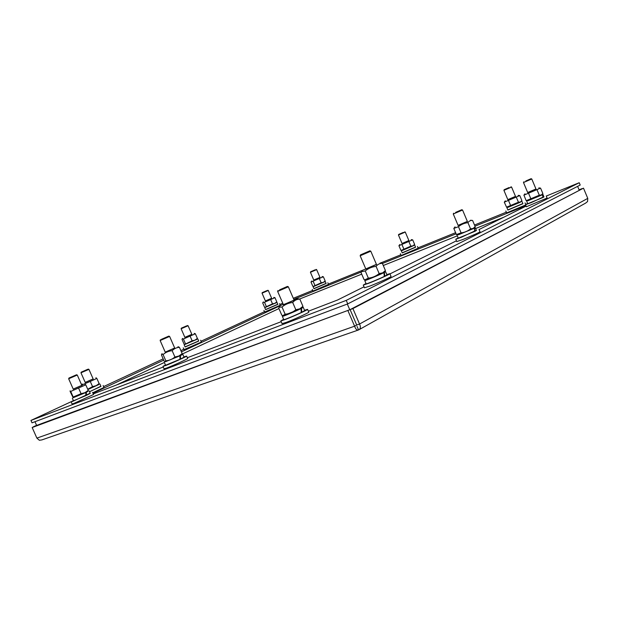 <?xml version="1.0" encoding="UTF-8"?>
<svg xmlns="http://www.w3.org/2000/svg" width="619" height="619" viewBox="0 0 619 619"><rect width="100%" height="100%" fill="white"/><g stroke="black" fill="none" stroke-linecap="round" stroke-linejoin="round"><path stroke-width="0.93" d="M283.409 304.741L294.095 300.13M283.363 304.641L295.503 299.836L297.708 298.683L294.048 300.029M283.27 315.62L299.542 309.214L301.724 307.991L302.939 306.289L299.758 308.842L295.82 309.732C292.741 312.332 289.181 313.833 285.142 314.235L282.898 315.582L281.807 315.21L278.72 308.076L279.277 307.194L282.024 307.009C285.088 304.409 288.647 302.9 292.694 302.49C294.636 300.254 297.019 299.132 299.844 299.124L297.708 298.683M302.939 306.289L299.844 299.124M295.82 309.732L292.694 302.49M285.142 314.235L282.024 307.009M365.837 269.033L376.476 264.475M365.79 268.932L376.429 264.375M365.233 279.788L366.293 279.92L382.418 273.25L384.035 272.298L385.413 270.511L382.658 272.871L379.153 273.575C376.019 276.19 372.421 277.707 368.344 278.132L365.024 279.765L364.026 279.54L360.985 272.445L361.566 271.687L365.272 270.952C368.39 268.337 371.988 266.812 376.073 266.371C377.737 264.267 379.834 263.268 382.364 263.377L380.081 263.036M385.413 270.511L382.364 263.377M379.153 273.575L376.073 266.371M368.344 278.132L365.272 270.952M313.779 280.082L319.992 277.413M313.763 280.051L319.977 277.374M313.477 286.365L324.418 281.97L325.153 280.933L323.373 282.341L321.16 282.782L313.376 286.357L312.788 286.202L310.993 282.04L323.366 276.763L322.089 276.546M325.153 280.933L323.366 276.763M321.16 282.782L319.358 278.589M314.939 285.429L313.137 281.243M265.412 300.981L271.656 298.288M265.404 300.95L271.648 298.257M265.249 307.303L276.113 302.861L276.778 301.863L274.859 303.333L272.499 303.828L265.118 307.295L264.499 307.086L262.696 302.915L262.998 302.382L264.499 302.258L274.975 297.677L273.76 297.422M276.778 301.863L274.975 297.677M272.499 303.828L270.673 299.619M266.317 306.459L264.499 302.258M165.25 352.203L174.713 348.079M165.219 352.126L174.682 348.01M165.296 361.759L178.729 356.335L181.452 354.911L182.172 353.596L178.883 356.026L174.914 357.008C172.306 359.244 169.281 360.521 165.838 360.838L165.033 361.728L164.19 361.202L161.458 354.966L161.721 354.169L163.083 354.54C165.668 352.296 168.693 351.019 172.152 350.687C174.187 348.598 176.616 347.476 179.44 347.329L178.334 346.833M182.172 353.596L179.44 347.329M174.914 357.008L172.152 350.687M165.838 360.838L163.083 354.54M73.251 389.15L81.84 385.389M73.22 389.088L81.816 385.335M73.212 397.661L87.913 391.409L88.231 390.388L84.95 392.686L81.066 393.699L73.181 397.034L73.112 397.653L70.14 391.479L70.102 390.837L70.713 391.448L85.778 384.832L85.105 384.244M88.231 390.388L85.778 384.832M81.066 393.699L78.59 388.098M73.181 397.034L70.713 391.448M458.122 225.432L467.399 221.486M458.091 225.362L467.368 221.416M472.583 220.457L475.175 226.6L473.179 228.442L470.556 228.86C467.802 231.135 464.637 232.473 461.085 232.868L456.404 234.547L453.812 228.434L458.462 226.693C461.209 224.411 464.366 223.072 467.941 222.67C469.101 220.983 470.649 220.248 472.583 220.457L470.556 220.225M453.812 228.434L454.354 227.769M458.424 234.794L472.947 228.782L474.494 227.444M470.556 228.86L467.941 222.67M461.085 232.868L458.462 226.693M527.705 192.563L535.992 189.043M527.682 192.509L535.969 188.988M526.127 200.595L523.937 195.14L540.549 188.099L542.848 193.499L541.339 194.993L539.296 195.233L526.359 200.618M523.867 195.225L524.502 194.412M527.891 200.788L541.114 195.302L542.136 194.412M539.296 195.233L537.013 189.801M530.862 198.807L528.587 193.391M402.071 243.507L408.896 240.582M402.056 243.468L408.88 240.543M401.352 250.331L402.335 250.44L413.724 245.565L414.622 244.389L412.958 245.813L410.823 246.176L401.352 250.331L400.857 250.238L398.922 245.704L412.68 239.832L411.202 239.646M414.622 244.389L412.68 239.832M410.823 246.176L408.873 241.588M403.89 249.117L401.94 244.544M507.851 199.689L515.519 196.424M507.828 199.643L515.495 196.378M504.284 202.158L519.774 195.55L521.887 200.571L520.417 201.987L518.436 202.235L506.559 207.172L504.284 202.158L504.81 201.492M506.559 207.172L508.06 207.334L520.208 202.266L521.291 201.337M518.436 202.235L516.316 197.182M510.629 205.547L508.509 200.51M184.888 337.386L191.851 334.368M184.872 337.347L191.836 334.322M184.857 344.412L196.811 339.405L197.384 338.392L195 340.133L192.138 340.806L184.702 344.388L184.052 344.056L182.04 339.444L182.28 338.833L183.402 339.011L195.364 333.765L194.196 333.401M197.384 338.392L195.364 333.765M192.138 340.806L190.103 336.148M185.421 343.653L183.402 339.011M85.221 382.441L93.175 378.975M85.198 382.395L93.152 378.921M82.489 385.049L82.304 384.012L82.938 384.538L90.266 381.42L96.858 378.426L96.193 377.907M87.844 389.521L98.8 384.569L99.133 383.594L96.858 378.426M87.736 389.266L92.556 386.612L96.123 385.699L99.133 383.594M92.556 386.612L90.266 381.42M283.634 319.288L280.879 320.905L285.313 319.489C293.437 316.394 308.572 309.5 307.573 309.361L304.517 310.266M282.078 323.667L286.52 322.29C294.659 319.226 309.779 312.309 308.765 312.131L307.581 309.384M366.007 283.471L363.276 285.08L368.692 283.27C377.203 279.989 391.092 273.683 389.854 273.675L386.821 274.581M364.436 287.789L369.891 286.063C378.41 282.806 392.291 276.476 391.038 276.43L389.877 273.73M313.926 288.609L326.081 283.378M312.286 289.46L312.982 291.077L328.519 284.384L327.822 282.775M265.574 309.546L277.784 304.269M263.926 310.398L264.63 312.022L280.229 305.275L279.533 303.658M165.459 365.001L162.99 366.394L165.76 365.519C172.214 363.067 187.131 356.304 186.621 356.072L183.936 356.915M162.998 366.417L164.05 368.823L166.828 367.972C173.297 365.543 188.199 358.757 187.673 358.494L186.621 356.072M73.39 400.594L71.123 401.824L72.957 401.259L90.165 393.197M71.139 401.855L72.083 403.983L73.916 403.426L93.523 394.512M458.184 237.897L455.793 239.244L461.55 237.201L476.344 230.222M456.768 241.565L462.571 239.599C470.223 236.59 481.156 231.661 479.98 231.761L478.998 229.44M527.682 203.55L525.523 204.711L531.388 202.545L543.892 196.718M526.382 206.746L547.111 198.026L546.252 195.991M402.18 252.8L415.535 247.097M400.392 253.744L401.143 255.508L418.204 248.204L417.461 246.463M507.851 209.918L522.862 203.574M506.651 212.882L525.639 204.982M185.058 346.857L198.668 340.937M183.232 347.839L184.005 349.619L201.399 342.052L200.618 340.264M89.538 391.773L100.897 386.241M92.757 392.786L103.992 387.455M300.331 308.819L301.515 308.363L301.739 312.262L301.213 312.471M283.479 315.651L282.365 316.363C282.125 316.897 295.673 311.272 301.089 308.572L299.913 309.028M301.089 308.572L301.213 312.518C295.093 315.466 283.618 320.155 283.788 319.644L282.365 316.363M301.515 308.363L303.248 307.326L301.964 307.666M301.739 312.262L304.664 310.614L303.256 307.341M383.091 272.909L384.368 272.406L384.732 276.221L384.252 276.407M365.852 279.865L364.761 280.569C364.777 281.011 379.215 275.022 384.004 272.592L382.743 273.087M384.004 272.592L384.252 276.453C378.557 279.223 366.216 284.253 366.162 283.835L366.146 283.804M384.368 272.406L385.56 271.64L384.267 271.996M384.732 276.221L386.96 274.913L385.575 271.679M313.895 286.419L324.503 281.854M313.152 286.821L313.98 288.733L326.136 283.494L325.308 281.591M265.543 307.341L276.198 302.737M264.8 307.744L265.628 309.662L277.838 304.393L277.01 302.474M473.434 228.535L474.618 228.063L474.696 231.421M458.099 234.756L473.179 228.666M474.363 228.194L474.696 231.452L458.284 238.137M474.618 228.063L475.245 227.637L474.084 227.985M475.059 231.274L476.437 230.454L475.26 227.676M541.478 195.117L542.584 194.668L543.049 197.446L542.391 194.768L541.3 195.209M542.584 194.668L541.865 194.761M527.651 200.757L542.391 194.768M543.049 197.446L543.969 196.896L542.94 194.451M527.752 203.721L542.762 197.577M402.164 250.424L413.817 245.434M401.352 250.865L402.242 252.947L415.589 247.236L414.707 245.155M507.897 207.319L520.966 201.748M507.913 210.073L522.923 203.728L521.964 201.454M185.019 344.427L196.919 339.251M184.199 344.884L185.127 347.004L198.73 341.084L197.809 338.972M87.859 389.56L98.939 384.376M89.507 391.703L100.967 386.411M179.556 355.94L180.454 355.592L180.477 359.066L179.959 359.275M165.366 361.767L179.108 356.149M180.005 355.801L179.951 359.314L165.567 365.264L164.321 362.409M180.454 355.592L182.806 354.323L181.653 354.641M180.477 359.066L184.052 357.171M85.662 392.57L86.374 392.291L86.273 395.433L85.77 395.626M73.344 397.669L85.221 392.779M85.925 392.5L85.762 395.665L73.475 400.787L72.353 398.257M86.374 392.291L88.084 391.193M86.273 395.433L90.25 393.39M577.62 186.358L579.198 190.134M34.974 421.709L36.714 425.624M347.313 304.045L349.758 309.74M293.298 298.288L312.696 290.412M328.387 284.075L365.225 269.188M380.368 263.075L400.841 254.804M418.049 247.848L455.607 232.674M474.518 225.037L506.35 212.17M525.663 204.371L527.55 203.612M546.275 196.045L579.229 182.729L580.196 185.042L347.754 303.883L32.018 422.823L30.95 420.425L71.719 401.445M308.378 311.225L337.595 299.991L364.026 286.829M389.962 273.915L456.451 240.799M479.044 229.541L526.111 206.104M103.613 386.596L163.168 358.865M180.88 350.625L183.843 349.24M201.043 341.239L264.491 311.697M279.904 304.517L282.744 303.202M579.229 182.729L346.245 300.377L30.95 420.425M93.26 393.916L163.261 367.013M187.348 357.751L281.212 321.671M361.318 271.981L293.762 299.364M283.216 304.293L181.421 351.863M163.718 360.134L92.943 393.212M525.926 205.67L475.005 226.183M456.087 233.804L382.41 263.485M503.634 217.292L475.616 228.519M457.317 235.847L383.277 265.505M361.72 274.147L299.604 299.031M278.937 308.572L181.978 354.184M164.352 362.479L116.519 384.979M296.346 298.157L296.702 298.985M346.245 300.377L347.754 303.883M36.629 425.423L350.106 309.616L356.722 325.021L359.538 324.031C360.862 326.855 360.591 328.805 358.741 329.857L358.463 329.981C356.931 330.422 355.639 329.161 354.602 326.19L356.722 325.021L350.114 309.608L583.5 188.168L587.764 198.366L587.555 201.546L585.729 203.04L359.268 329.571M358.146 330.089L41.86 439.916L39.345 440.264L36.877 438.113L32.18 427.528L352.907 308.579L359.538 324.031L587.764 198.366M357.039 326.453L358.571 329.919M583.5 188.168L352.907 308.579M36.877 438.113L354.602 326.19L347.963 310.73M33.07 427.11L32.18 427.528M294.18 300.331L288.338 286.79L277.645 291.402L283.494 304.935M279.548 289.862L287.417 286.427L279.548 289.862M174.775 348.234L169.621 336.427L160.143 340.527L165.319 352.35M161.427 339.336L168.801 336.117L161.427 339.336M370.796 251.198L360.165 255.771L360.529 254.858L369.891 250.834L360.529 254.858M467.461 221.625L462.555 210.027L453.294 213.996M455.615 212.394L461.766 209.717L455.615 212.394M536.039 189.159L531.767 178.976L523.488 182.52L527.752 192.671M525.833 180.98L531.063 178.705L525.833 180.98M81.894 385.505L77.274 375.037L68.663 378.766L68.957 378.047L76.539 374.766L68.957 378.047M33.024 426.994L36.575 425.315M579.067 189.816L582.169 188.586L579.105 189.917M320.023 277.474L316.642 269.621L310.428 272.298L313.81 280.152M315.125 269.814L310.637 271.764L315.125 269.814M408.935 240.667L405.275 232.079L398.458 235.003M403.364 232.396L398.69 234.423L403.364 232.396M271.687 298.358L268.282 290.473L262.038 293.166L265.443 301.051M266.874 290.621L262.247 292.632L266.874 290.621M191.89 334.446L188.091 325.741L181.119 328.751L184.926 337.463M186.729 325.826L181.359 328.155L186.729 325.826M93.214 379.076L88.935 369.357L80.965 372.8L85.267 382.542M87.627 369.35L81.244 372.135L87.627 369.35M515.557 196.517L511.573 187.054L503.912 190.335L507.889 199.782M509.073 187.565L504.183 189.693L509.073 187.565M279.881 306.39L279.277 307.194M362.332 270.665L361.566 271.687M311.713 281.018L311.311 281.56M263.338 301.917L262.998 302.382M162.108 353.65L161.721 354.169M177.901 346.787L178.589 346.864M84.733 384.206L85.229 384.252M455.066 226.833L454.153 228.032M458.439 234.802L456.946 234.624M524.974 193.801L523.937 195.14M538.816 187.913L540.17 188.06M527.914 200.788L526.235 200.602M399.812 244.528L399.216 245.317M505.313 200.827L504.392 202.026M518.126 195.372L519.503 195.527M182.574 338.438L182.28 338.833M95.844 377.869L96.316 377.915M280.879 320.905L282.078 323.683M363.276 285.08L364.459 287.835M92.587 392.4L93.531 394.543M455.793 239.244L456.791 241.619M525.523 204.711L526.405 206.792M505.847 210.986L506.667 212.921M525.036 202.885L525.724 204.518M103.125 385.49L104.007 387.486M364.761 280.569L366.162 283.835M457.108 235.367L458.3 238.176M526.73 201.291L527.767 203.759M506.961 207.806L507.928 210.104M99.938 384.066L100.974 386.434M182.806 354.323L184.06 357.186M89.144 390.875L90.266 393.421M288.338 286.79L287.417 286.427M278.016 290.481L277.652 291.402M160.468 339.715L160.143 340.527M168.801 336.117L169.614 336.427M376.561 264.669L370.804 251.206L369.891 250.834M365.922 269.226L360.157 255.771M458.184 225.579L453.278 214.012M453.611 213.222L453.286 214.004M461.766 209.717L462.555 210.027M523.782 181.824L523.496 182.52M531.071 178.705L531.767 178.976M73.297 389.266L68.663 378.774M76.539 374.766L77.274 375.044M310.637 271.764L310.428 272.298M316.108 269.404L316.642 269.621M402.102 243.584L398.45 235.011L398.69 234.423M404.694 231.846L405.275 232.079M268.282 290.473L267.748 290.265M262.247 292.632L262.038 293.166M181.359 328.155L181.119 328.751M187.495 325.509L188.091 325.741M81.236 372.135L80.965 372.8M88.254 369.102L88.935 369.357M504.183 189.693L503.912 190.335M510.93 186.799L511.573 187.054"/></g></svg>
